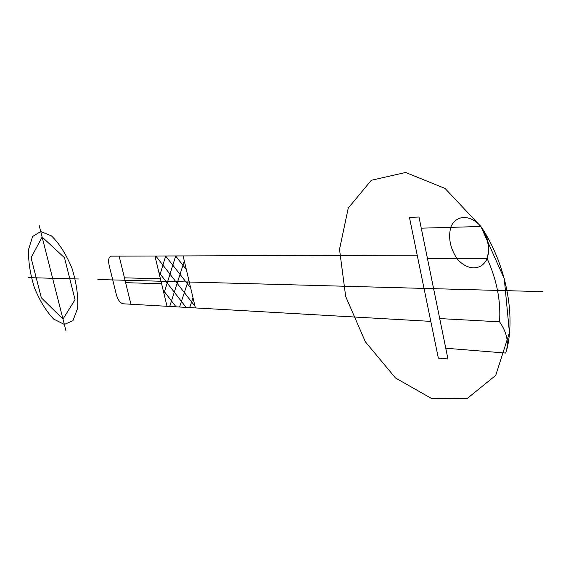 <?xml version="1.0" encoding="UTF-8"?>
<svg xmlns="http://www.w3.org/2000/svg" width="571" height="571" viewBox="0 0 571 571"><rect width="100%" height="100%" fill="white"/><g stroke="black" fill="none" stroke-linecap="round" stroke-linejoin="round"><path stroke-width="0.86" d="M65.922 330.63L52.611 278.284L28.55 277.627M39.113 225.195L52.611 278.284L78.398 278.983M40.734 231.548L51.469 235.902C59.298 243.467 66.136 254.245 71.975 268.22C76.485 282.888 78.37 296.256 77.62 308.311L72.924 320.716L64.345 324.442L53.71 319.103C46.265 311.338 39.834 300.881 34.424 287.741C30.149 274.009 28.2 261.24 28.586 249.434L32.611 236.501L40.734 231.548M64.48 257.699L75.058 299.689L62.981 319.075L41.348 297.819L31.07 257.742L42.126 237.044L64.48 257.699M430.798 321.38L123.136 303.793C120.217 303.094 117.961 300.06 116.37 294.693L109.082 265.094C108.019 259.691 108.804 256.707 111.431 256.151L417.208 255.166M542.45 291.645L97.869 279.519M163.934 293.473L175.711 255.944M169.694 306.456L184.312 261.011M179.572 307.02L188.673 279.455M189.693 307.598L193.005 297.805M159.673 275.714L165.711 255.979M155.391 257.864L155.947 256.008M158.845 272.246L186.067 307.391M163.106 290.025L176.032 306.813M155.826 256.008L195.004 306.256M165.59 255.979L190.678 287.948M175.583 255.944L186.332 269.548M130.909 304.236L119.139 256.129M154.948 256.015L167.018 306.299M195.396 307.919L183.113 255.922M124.457 277.856L160.401 278.727M125.634 282.666L161.607 283.751M421.27 228.172L480.861 226.494C488.077 237.393 490.104 248.242 486.942 259.027C481.239 271.089 466.75 270.575 456.957 258.542C450.062 248.007 448.042 237.443 450.897 226.851C456.101 214.717 470.561 214.261 480.861 226.494L504.279 278.741L509.439 332.629L495.721 375.397L467.413 398.33L431.569 398.515L395.482 377.966L365.333 341.758L345.676 296.463L339.517 249.363L348.253 208.087L371.343 180.265L405.66 172.485L445.037 188.43L480.861 226.494C488.441 237.143 490.532 247.821 487.142 258.535C496.82 279.954 500.96 301.045 499.554 321.816C507.105 332.643 509.146 343.057 505.685 353.056L445.765 348.231L421.27 228.172M499.554 321.816L439.713 318.575M487.142 258.535L427.465 258.542M483.202 229.842C506.291 266.664 515.549 315.206 506.727 349.916M418.993 217.037L409.45 217.408L438.342 358.117L447.957 358.981L418.993 217.037"/></g></svg>
